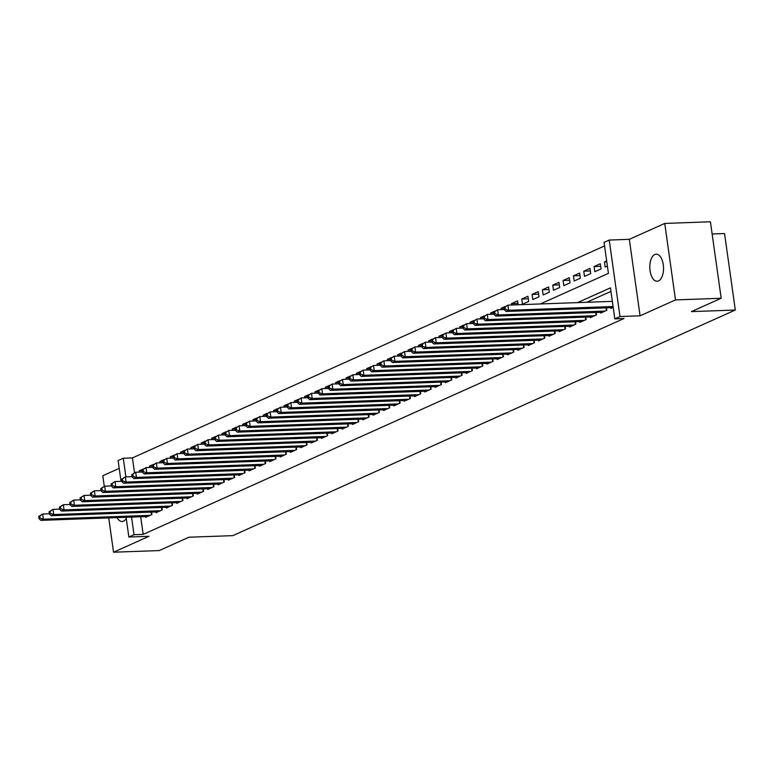 <?xml version="1.0" encoding="UTF-8"?>
<svg xmlns="http://www.w3.org/2000/svg" width="774" height="774" viewBox="0 0 774 774"><rect width="100%" height="100%" fill="white"/><g stroke="black" fill="none" stroke-linecap="round" stroke-linejoin="round"><path stroke-width="1.16" d="M654.814 254.482A13.564 6.86 -92.1 0 0 649.899 269.323A13.564 6.86 -92.1 0 0 657.165 281.262A13.564 6.86 -92.1 0 0 658.529 280.933A13.564 6.86 -92.1 0 0 663.444 266.092A13.564 6.86 -92.1 0 0 656.188 254.153A13.564 6.86 -92.1 0 0 654.814 254.482M117.058 517.603A13.564 6.86 -92.1 0 0 122.108 521.502A13.564 6.86 -92.1 0 0 123.472 521.173A13.564 6.86 -92.1 0 0 126.249 518.435M540.32 303.959L608.412 273.386L604.059 242.378L609.225 240.056L619.974 316.537L614.808 318.859L610.444 287.851L577.568 302.615M629.33 239.33L640.079 315.811L675.489 299.915L721.174 298.261L710.426 221.78L664.74 223.434L629.33 239.33L609.225 240.056M712.138 233.99L724.551 233.545L735.3 310.026L232.81 535.637L188.953 537.224L159.231 550.566L113.546 552.22L148.966 536.314L128.861 537.04L126.085 517.284M119.206 468.367L102.797 475.739L104.296 486.362M121.025 481.312L118.112 460.559L123.279 458.247L125.901 476.871M604.552 245.929L132.422 457.908L123.279 458.247M675.489 299.915L664.74 223.434M108.728 517.903L113.546 552.22M610.88 307.675L610.976 308.42L613.202 307.423M600.537 312.319L600.643 313.054L606.845 310.277L606.497 307.829M590.194 316.953L590.301 317.698L596.502 314.912L596.164 312.473M579.861 321.597L579.958 322.342L586.17 319.556L585.821 317.117M569.519 326.241L569.625 326.986L575.827 324.2L575.479 321.761M559.176 330.885L559.283 331.63L565.484 328.844L565.146 326.396M548.843 335.529L548.94 336.274L555.151 333.488L554.803 331.04M538.501 340.173L538.607 340.908L544.809 338.122L544.461 335.684M528.158 344.807L528.265 345.552L534.466 342.766L534.128 340.328M517.825 349.451L517.922 350.196L524.133 347.41L523.785 344.972M507.483 354.095L507.589 354.84L513.791 352.054L513.452 349.606M497.14 358.739L497.247 359.484L503.448 356.698L503.11 354.25M486.807 363.383L486.904 364.119L493.115 361.342L492.767 358.894M476.465 368.018L476.571 368.763L482.773 365.976L482.434 363.538M466.122 372.662L466.229 373.407L472.43 370.62L472.092 368.182M455.789 377.306L455.896 378.051L462.097 375.264L461.749 372.826M445.447 381.95L445.553 382.695L451.755 379.908L451.416 377.46M435.104 386.594L435.211 387.339L441.412 384.552L441.074 382.104M424.771 391.238L424.878 391.973L431.079 389.187L430.731 386.748M414.429 395.872L414.535 396.617L420.737 393.831L420.398 391.392M404.086 400.516L404.192 401.261L410.394 398.475L410.056 396.036M393.753 405.16L393.86 405.905L400.061 403.119L399.713 400.671M383.411 409.804L383.517 410.549L389.719 407.763L389.38 405.315M373.068 414.448L373.174 415.183L379.376 412.407L379.037 409.959M362.735 419.082L362.842 419.827L369.043 417.041L368.695 414.603M352.393 423.726L352.499 424.471L358.701 421.685L358.362 419.247M342.06 428.37L342.156 429.115L348.358 426.329L348.019 423.891M331.717 433.014L331.823 433.759L338.025 430.973L337.677 428.525M321.374 437.658L321.481 438.403L327.683 435.617L327.344 433.169M311.042 442.302L311.138 443.038L317.35 440.251L317.001 437.813M300.699 446.937L300.805 447.682L307.007 444.895L306.659 442.457M290.356 451.581L290.463 452.326L296.665 449.539L296.326 447.101M280.024 456.225L280.12 456.97L286.332 454.183L285.983 451.745M269.681 460.869L269.787 461.614L275.989 458.827L275.641 456.379M259.338 465.513L259.445 466.248L265.646 463.471L265.308 461.023M249.005 470.147L249.102 470.892L255.314 468.106L254.965 465.667M238.663 474.791L238.769 475.536L244.971 472.75L244.623 470.311M228.32 479.435L228.427 480.18L234.628 477.394L234.29 474.955M217.987 484.079L218.084 484.824L224.296 482.038L223.947 479.59M207.645 488.723L207.751 489.468L213.953 486.682L213.614 484.234M197.302 493.367L197.409 494.102L203.61 491.326L203.272 488.878M186.969 498.001L187.066 498.746L193.277 495.96L192.929 493.522M176.627 502.645L176.733 503.39L182.935 500.604L182.596 498.166M166.284 507.289L166.391 508.034L172.592 505.248L172.254 502.81M155.951 511.933L156.058 512.678L162.259 509.892L161.911 507.444M142.184 470.698L139.175 470.805L143.238 468.986M152.526 466.054L149.517 466.171L153.581 464.342M162.859 461.42L159.86 461.527L163.914 459.698M173.202 456.776L170.193 456.883L174.256 455.064M183.544 452.132L180.536 452.239L184.599 450.42M193.877 447.488L190.878 447.595L194.932 445.776M204.22 442.844L201.211 442.96L205.274 441.132M214.562 438.21L211.554 438.316L215.617 436.488M224.895 433.566L221.896 433.672L225.95 431.844M235.238 428.922L232.229 429.028L236.293 427.209M245.581 424.278L242.572 424.384L246.635 422.565M255.913 419.634L252.904 419.74L256.968 417.921M266.256 414.99L263.247 415.106L267.311 413.277M276.589 410.355L273.59 410.462L277.653 408.633M286.931 405.711L283.923 405.818L287.986 403.999M297.274 401.067L294.265 401.174L298.329 399.355M307.607 396.423L304.608 396.53L308.662 394.711M317.95 391.779L314.941 391.896L319.004 390.067M328.292 387.145L325.283 387.252L329.347 385.423M338.625 382.501L335.626 382.608L339.68 380.779M348.968 377.857L345.959 377.964L350.022 376.145M359.31 373.213L356.301 373.32L360.365 371.501M369.643 368.569L366.644 368.676L370.698 366.857M379.986 363.925L376.977 364.041L381.04 362.213M390.328 359.291L387.319 359.397L391.383 357.569M400.661 354.647L397.662 354.753L401.716 352.934M411.004 350.003L407.995 350.109L412.058 348.29M421.346 345.359L418.337 345.465L422.401 343.646M431.679 340.715L428.68 340.831L432.734 339.002M442.022 336.071L439.013 336.187L443.076 334.358M452.364 331.436L449.355 331.543L453.419 329.714M462.697 326.792L459.698 326.899L463.752 325.08M473.04 322.148L470.031 322.255L474.094 320.436M483.382 317.504L480.373 317.611L484.437 315.792M493.715 312.86L490.716 312.977L494.77 311.148M504.058 308.226L501.049 308.333L505.112 306.504M517.951 303.447L511.391 303.689L517.593 300.902L518.135 304.762M528.294 298.812L521.734 299.045L527.936 296.258L528.661 301.425L522.46 304.211L521.734 299.045M538.627 294.168L532.067 294.401L538.269 291.614L538.994 296.79L532.793 299.567L532.067 294.401M548.969 289.524L542.41 289.757L548.611 286.98L549.337 292.146L543.135 294.933L542.41 289.757M559.312 284.88L552.742 285.122L558.954 282.336L559.679 287.502L553.478 290.289L552.742 285.122M569.645 280.236L563.085 280.478L569.287 277.692L570.012 282.858L563.811 285.645L563.085 280.478M579.987 275.602L573.428 275.834L579.629 273.048L580.355 278.214L574.153 281.001L573.428 275.834M590.33 270.958L583.76 271.19L589.972 268.404L590.697 273.57L584.496 276.357L583.76 271.19M600.663 266.314L594.103 266.546L600.305 263.76L601.03 268.936L594.829 271.713L594.103 266.546M132.422 457.908L134.512 472.788M139.359 472.121L139.175 470.805M149.701 467.477L149.517 466.171M160.044 462.833L159.86 461.527M170.377 458.189L170.193 456.883M180.719 453.545L180.536 452.239M191.062 448.901L190.878 447.595M201.395 444.266L201.211 442.96M211.737 439.622L211.554 438.316M222.07 434.978L221.896 433.672M232.413 430.334L232.229 429.028M242.755 425.69L242.572 424.384M253.088 421.056L252.904 419.74M263.431 416.412L263.247 415.106M273.773 411.768L273.59 410.462M284.106 407.124L283.923 405.818M294.449 402.48L294.265 401.174M304.792 397.836L304.608 396.53M315.124 393.202L314.941 391.896M325.467 388.558L325.283 387.252M335.81 383.914L335.626 382.608M346.142 379.27L345.959 377.964M356.485 374.626L356.301 373.32M366.828 369.991L366.644 368.676M377.161 365.347L376.977 364.041M387.503 360.703L387.319 359.397M397.846 356.059L397.662 354.753M408.179 351.415L407.995 350.109M418.521 346.771L418.337 345.465M428.864 342.137L428.68 340.831M439.197 337.493L439.013 336.187M449.539 332.849L449.355 331.543M459.882 328.205L459.698 326.899M470.215 323.561L470.031 322.255M480.557 318.917L480.373 317.611M490.9 314.283L490.716 312.977M501.233 309.639L501.049 308.333M511.575 304.995L511.391 303.689M606.661 260.915L604.446 261.912L605.171 267.078L607.387 266.082M140.684 516.751L143.171 534.389L623.941 318.53L614.808 318.859M610.947 291.401L586.711 302.286M145.609 516.577L145.715 517.322L151.917 514.536L151.578 512.088M640.079 315.811L619.974 316.537M143.171 534.389L134.028 534.718L128.861 537.04M721.174 298.261L691.443 311.612L735.3 310.026M131.551 517.08L134.028 534.718M606.787 261.825L604.446 261.912M38.7 516.481L38.99 518.541L40.025 518.077L39.735 516.016L38.7 516.481L42.667 514.033L43.392 519.199L150.108 515.349M40.025 518.077L43.392 519.199L40.809 520.36L147.524 516.51M39.735 516.016L42.667 514.033L49.313 513.791M38.99 518.541L40.809 520.36M49.043 511.837L49.333 513.897L50.368 513.433L50.078 511.372L49.043 511.837L53.009 509.389L53.735 514.555L160.45 510.705M50.368 513.433L53.735 514.555L51.152 515.716L157.867 511.866M50.078 511.372L53.009 509.389L59.656 509.147M49.333 513.897L51.152 515.716M59.375 507.193L59.666 509.263L60.701 508.799L60.411 506.728L59.375 507.193L63.342 504.745L64.068 509.911L170.783 506.061M60.701 508.799L64.068 509.911L61.485 511.072L168.2 507.222M60.411 506.728L63.342 504.745L69.989 504.503M59.666 509.263L61.485 511.072M69.718 502.549L70.008 504.619L71.044 504.155L70.753 502.084L69.718 502.549L73.685 500.101L74.41 505.267L181.126 501.417M71.044 504.155L74.41 505.267L71.827 506.428L178.542 502.578M70.753 502.084L73.685 500.101L80.332 499.859M70.008 504.619L71.827 506.428M80.061 497.905L80.351 499.975L81.386 499.511L81.086 497.44L80.061 497.905L84.027 495.457L84.753 500.623L191.468 496.773M81.386 499.511L84.753 500.623L82.17 501.784L188.875 497.934M81.086 497.44L84.027 495.457L90.674 495.215M80.351 499.975L82.17 501.784M90.394 493.261L90.684 495.331L91.719 494.867L91.429 492.796L90.394 493.261L94.36 490.813L95.086 495.989L201.801 492.129M91.719 494.867L95.086 495.989L92.503 497.14L199.218 493.29M91.429 492.796L94.36 490.813L101.007 490.581M90.684 495.331L92.503 497.14M100.736 488.626L101.026 490.687L102.062 490.223L101.771 488.162L100.736 488.626L104.703 486.178L105.428 491.345L212.144 487.494M102.062 490.223L105.428 491.345L102.845 492.506L209.56 488.655M101.771 488.162L104.703 486.178L111.35 485.937M101.026 490.687L102.845 492.506M111.079 483.982L111.369 486.043L112.394 485.588L112.104 483.518L111.079 483.982L115.045 481.534L115.771 486.701L222.486 482.85M112.394 485.588L115.771 486.701L113.188 487.862L219.893 484.011M112.104 483.518L115.045 481.534L121.692 481.293M111.369 486.043L113.188 487.862M121.412 479.338L121.702 481.409L122.737 480.944L122.447 478.874L121.412 479.338L125.378 476.89L126.104 482.057L232.819 478.206M122.737 480.944L126.104 482.057L123.521 483.218L230.236 479.367M122.447 478.874L125.378 476.89L132.025 476.649M121.702 481.409L123.521 483.218M131.754 474.694L132.044 476.765L133.08 476.3L132.789 474.23L131.754 474.694L135.721 472.246L136.447 477.413L243.162 473.562M133.08 476.3L136.447 477.413L133.863 478.574L240.579 474.723M132.789 474.23L135.721 472.246L142.368 472.005M132.044 476.765L133.863 478.574M142.097 470.05L142.387 472.121L143.413 471.656L143.122 469.586L142.097 470.05L146.063 467.602L146.789 472.769L253.504 468.918M143.413 471.656L146.789 472.769L144.196 473.93L250.911 470.079M143.122 469.586L146.063 467.602L152.71 467.37M142.387 472.121L144.196 473.93M152.43 465.416L152.72 467.477L153.755 467.012L153.465 464.951L152.43 465.416L156.396 462.958L157.122 468.135L263.837 464.284M153.755 467.012L157.122 468.135L154.539 469.296L261.254 465.445M153.465 464.951L156.396 462.958L163.043 462.726M152.72 467.477L154.539 469.296M162.772 460.772L163.062 462.833L164.098 462.368L163.807 460.307L162.772 460.772L166.739 458.324L167.465 463.491L274.18 459.64M164.098 462.368L167.465 463.491L164.881 464.652L271.597 460.801M163.807 460.307L166.739 458.324L173.386 458.082M163.062 462.833L164.881 464.652M173.115 456.128L173.405 458.198L174.431 457.734L174.14 455.663L173.115 456.128L177.082 453.68L177.807 458.847L284.522 454.996M174.431 457.734L177.807 458.847L175.214 460.008L281.929 456.157M174.14 455.663L177.082 453.68L183.728 453.438M173.405 458.198L175.214 460.008M183.448 451.484L183.738 453.554L184.773 453.09L184.483 451.019L183.448 451.484L187.414 449.036L188.14 454.203L294.855 450.352M184.773 453.09L188.14 454.203L185.557 455.364L292.272 451.513M184.483 451.019L187.414 449.036L194.061 448.794M183.738 453.554L185.557 455.364M193.79 446.84L194.081 448.91L195.116 448.446L194.825 446.375L193.79 446.84L197.757 444.392L198.483 449.559L305.198 445.708M195.116 448.446L198.483 449.559L195.899 450.72L302.615 446.869M194.825 446.375L197.757 444.392L204.404 444.15M194.081 448.91L195.899 450.72M204.123 442.196L204.423 444.266L205.449 443.802L205.158 441.731L204.123 442.196L208.1 439.748L208.825 444.924L315.54 441.064M205.449 443.802L208.825 444.924L206.232 446.076L312.948 442.225M205.158 441.731L208.1 439.748L214.746 439.516M204.423 444.266L206.232 446.076M214.466 437.562L214.756 439.622L215.791 439.158L215.501 437.097L214.466 437.562L218.432 435.114L219.158 440.28L325.873 436.43M215.791 439.158L219.158 440.28L216.575 441.441L323.29 437.591M215.501 437.097L218.432 435.114L225.079 434.872M214.756 439.622L216.575 441.441M224.808 432.918L225.099 434.978L226.134 434.514L225.844 432.453L224.808 432.918L228.775 430.47L229.501 435.636L336.216 431.786M226.134 434.514L229.501 435.636L226.917 436.797L333.633 432.947M225.844 432.453L228.775 430.47L235.422 430.228M225.099 434.978L226.917 436.797M235.141 428.274L235.431 430.344L236.467 429.88L236.176 427.809L235.141 428.274L239.108 425.826L239.843 430.992L346.549 427.142M236.467 429.88L239.843 430.992L237.25 432.153L343.966 428.303M236.176 427.809L239.108 425.826L245.755 425.584M235.431 430.344L237.25 432.153M245.484 423.63L245.774 425.7L246.809 425.236L246.519 423.165L245.484 423.63L249.451 421.182L250.176 426.348L356.891 422.498M246.809 425.236L250.176 426.348L247.593 427.509L354.308 423.659M246.519 423.165L249.451 421.182L256.097 420.94M245.774 425.7L247.593 427.509M255.826 418.986L256.117 421.056L257.152 420.592L256.862 418.521L255.826 418.986L259.793 416.538L260.519 421.704L367.234 417.854M257.152 420.592L260.519 421.704L257.936 422.865L364.651 419.015M256.862 418.521L259.793 416.538L266.44 416.296M256.117 421.056L257.936 422.865M266.159 414.351L266.45 416.412L267.485 415.948L267.194 413.887L266.159 414.351L270.126 411.894L270.861 417.07L377.567 413.219M267.485 415.948L270.861 417.07L268.268 418.231L374.984 414.371M267.194 413.887L270.126 411.894L276.773 411.662M266.45 416.412L268.268 418.231M276.502 409.707L276.792 411.768L277.827 411.304L277.537 409.243L276.502 409.707L280.469 407.259L281.194 412.426L387.909 408.575M277.827 411.304L281.194 412.426L278.611 413.587L385.326 409.736M277.537 409.243L280.469 407.259L287.115 407.018M276.792 411.768L278.611 413.587M286.844 405.063L287.135 407.134L288.17 406.669L287.88 404.599L286.844 405.063L290.811 402.615L291.537 407.782L398.252 403.931M288.17 406.669L291.537 407.782L288.954 408.943L395.669 405.092M287.88 404.599L290.811 402.615L297.458 402.374M287.135 407.134L288.954 408.943M297.177 400.419L297.468 402.49L298.503 402.025L298.213 399.955L297.177 400.419L301.144 397.971L301.87 403.138L408.585 399.287M298.503 402.025L301.87 403.138L299.286 404.299L406.002 400.448M298.213 399.955L301.144 397.971L307.791 397.73M297.468 402.49L299.286 404.299M307.52 395.775L307.81 397.846L308.845 397.381L308.555 395.311L307.52 395.775L311.487 393.327L312.212 398.494L418.928 394.643M308.845 397.381L312.212 398.494L309.629 399.655L416.344 395.804M308.555 395.311L311.487 393.327L318.133 393.086M307.81 397.846L309.629 399.655M317.862 391.131L318.153 393.202L319.188 392.737L318.898 390.667L317.862 391.131L321.829 388.683L322.555 393.85L429.27 389.999M319.188 392.737L322.555 393.85L319.972 395.011L426.687 391.16M318.898 390.667L321.829 388.683L328.476 388.451M318.153 393.202L319.972 395.011M328.195 386.497L328.486 388.558L329.521 388.093L329.231 386.033L328.195 386.497L332.162 384.049L332.888 389.216L439.603 385.365M329.521 388.093L332.888 389.216L330.304 390.377L437.02 386.526M329.231 386.033L332.162 384.049L338.809 383.807M328.486 388.558L330.304 390.377M338.538 381.853L338.828 383.914L339.863 383.449L339.573 381.389L338.538 381.853L342.505 379.405L343.23 384.572L449.946 380.721M339.863 383.449L343.23 384.572L340.647 385.733L447.362 381.882M339.573 381.389L342.505 379.405L349.151 379.163M338.828 383.914L340.647 385.733M348.881 377.209L349.171 379.279L350.206 378.815L349.916 376.745L348.881 377.209L352.847 374.761L353.573 379.928L460.288 376.077M350.206 378.815L353.573 379.928L350.99 381.089L457.705 377.238M349.916 376.745L352.847 374.761L359.494 374.519M349.171 379.279L350.99 381.089M359.213 372.565L359.504 374.635L360.539 374.171L360.249 372.101L359.213 372.565L363.18 370.117L363.906 375.284L470.621 371.433M360.539 374.171L363.906 375.284L361.323 376.445L468.038 372.594M360.249 372.101L363.18 370.117L369.827 369.875M359.504 374.635L361.323 376.445M369.556 367.921L369.846 369.991L370.881 369.527L370.591 367.457L369.556 367.921L373.523 365.473L374.248 370.64L480.964 366.789M370.881 369.527L374.248 370.64L371.665 371.801L478.38 367.95M370.591 367.457L373.523 365.473L380.169 365.231M369.846 369.991L371.665 371.801M379.899 363.287L380.189 365.347L381.224 364.883L380.924 362.822L379.899 363.287L383.865 360.829L384.591 366.005L491.306 362.155M381.224 364.883L384.591 366.005L382.008 367.166L488.713 363.306M380.924 362.822L383.865 360.829L390.512 360.597M380.189 365.347L382.008 367.166M390.231 358.643L390.522 360.703L391.557 360.239L391.267 358.178L390.231 358.643L394.198 356.195L394.924 361.361L501.639 357.511M391.557 360.239L394.924 361.361L392.341 362.522L499.056 358.672M391.267 358.178L394.198 356.195L400.845 355.953M390.522 360.703L392.341 362.522M400.574 353.999L400.864 356.069L401.899 355.605L401.609 353.534L400.574 353.999L404.541 351.551L405.266 356.717L511.982 352.867M401.899 355.605L405.266 356.717L402.683 357.878L509.398 354.028M401.609 353.534L404.541 351.551L411.188 351.309M400.864 356.069L402.683 357.878M410.917 349.355L411.207 351.425L412.232 350.961L411.942 348.89L410.917 349.355L414.883 346.907L415.609 352.073L522.324 348.223M412.232 350.961L415.609 352.073L413.026 353.234L519.731 349.384M411.942 348.89L414.883 346.907L421.53 346.665M411.207 351.425L413.026 353.234M421.25 344.711L421.54 346.781L422.575 346.317L422.285 344.246L421.25 344.711L425.216 342.263L425.942 347.429L532.657 343.579M422.575 346.317L425.942 347.429L423.359 348.59L530.074 344.74M422.285 344.246L425.216 342.263L431.863 342.021M421.54 346.781L423.359 348.59M431.592 340.067L431.882 342.137L432.918 341.673L432.627 339.602L431.592 340.067L435.559 337.619L436.284 342.785L543 338.935M432.918 341.673L436.284 342.785L433.701 343.946L540.416 340.096M432.627 339.602L435.559 337.619L442.206 337.387M431.882 342.137L433.701 343.946M441.935 335.432L442.225 337.493L443.25 337.029L442.96 334.968L441.935 335.432L445.901 332.984L446.627 338.151L553.342 334.3M443.25 337.029L446.627 338.151L444.034 339.312L550.749 335.461M442.96 334.968L445.901 332.984L452.548 332.743M442.225 337.493L444.034 339.312M452.268 330.788L452.558 332.849L453.593 332.385L453.303 330.324L452.268 330.788L456.234 328.34L456.96 333.507L563.675 329.656M453.593 332.385L456.96 333.507L454.377 334.668L561.092 330.817M453.303 330.324L456.234 328.34L462.881 328.099M452.558 332.849L454.377 334.668M462.61 326.144L462.9 328.215L463.936 327.75L463.645 325.68L462.61 326.144L466.577 323.696L467.303 328.863L574.018 325.012M463.936 327.75L467.303 328.863L464.719 330.024L571.435 326.173M463.645 325.68L466.577 323.696L473.224 323.455M462.9 328.215L464.719 330.024M472.953 321.5L473.243 323.571L474.269 323.106L473.978 321.036L472.953 321.5L476.919 319.052L477.645 324.219L584.36 320.368M474.269 323.106L477.645 324.219L475.052 325.38L581.767 321.529M473.978 321.036L476.919 319.052L483.566 318.811M473.243 323.571L475.052 325.38M483.286 316.856L483.576 318.927L484.611 318.462L484.321 316.392L483.286 316.856L487.252 314.408L487.978 319.575L594.693 315.724M484.611 318.462L487.978 319.575L485.395 320.736L592.11 316.885M484.321 316.392L487.252 314.408L493.899 314.167M483.576 318.927L485.395 320.736M493.628 312.212L493.918 314.283L494.954 313.818L494.663 311.748L493.628 312.212L497.595 309.764L498.321 314.941L605.036 311.08M494.954 313.818L498.321 314.941L495.737 316.092L602.453 312.241M494.663 311.748L497.595 309.764L504.242 309.532M493.918 314.283L495.737 316.092M503.961 307.578L504.261 309.639L505.287 309.174L504.996 307.114L503.961 307.578L507.938 305.13L508.663 310.297L613.076 306.523M505.287 309.174L508.663 310.297L506.07 311.458L612.785 307.607M504.996 307.114L507.938 305.13L612.35 301.357M504.261 309.639L506.07 311.458M151.491 514.72L151.124 512.107M161.834 510.085L161.466 507.463M172.167 505.441L171.799 502.819M182.509 500.797L182.142 498.175M192.852 496.153L192.474 493.541M203.185 491.509L202.817 488.897M213.527 486.875L213.16 484.253M223.86 482.231L223.493 479.609M234.203 477.587L233.835 474.965M244.545 472.943L244.178 470.321M254.878 468.299L254.511 465.687M265.221 463.655L264.853 461.043M275.563 459.021L275.196 456.399M285.896 454.377L285.529 451.755M296.239 449.733L295.871 447.111M306.581 445.089L306.214 442.476M316.914 440.445L316.547 437.832M327.257 435.81L326.889 433.188M337.599 431.166L337.232 428.544M347.932 426.522L347.565 423.9M358.275 421.878L357.907 419.256M368.618 417.234L368.25 414.622M378.95 412.59L378.583 409.978M389.293 407.956L388.925 405.334M399.636 403.312L399.268 400.69M409.968 398.668L409.601 396.046M420.311 394.024L419.943 391.412M430.654 389.38L430.286 386.768M440.987 384.736L440.619 382.124M451.329 380.102L450.961 377.48M461.672 375.458L461.304 372.836M472.005 370.814L471.637 368.192M482.347 366.17L481.979 363.557M492.69 361.526L492.312 358.913M503.023 356.891L502.655 354.269M513.365 352.247L512.998 349.625M523.698 347.603L523.33 344.981M534.041 342.959L533.673 340.347M544.383 338.315L544.016 335.703M554.716 333.671L554.348 331.059M565.059 329.037L564.691 326.415M575.401 324.393L575.034 321.771M585.734 319.749L585.367 317.127M596.077 315.105L595.709 312.493M606.419 310.461L606.052 307.849"/></g></svg>
